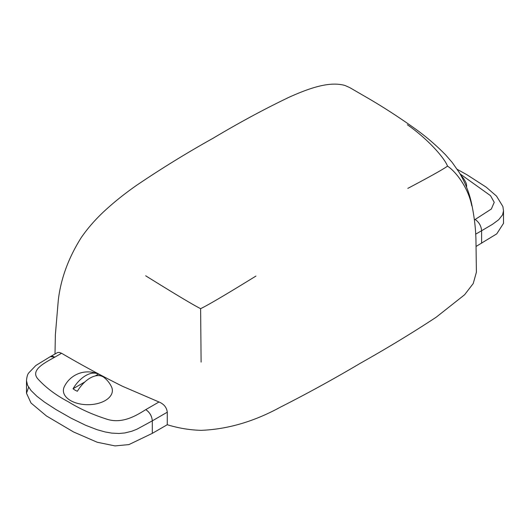 <?xml version="1.0" encoding="UTF-8"?>
<svg xmlns="http://www.w3.org/2000/svg" width="530" height="530" viewBox="0 0 530 530"><rect width="100%" height="100%" fill="white"/><g stroke="black" fill="none" stroke-linecap="round" stroke-linejoin="round"><path stroke-width="0.79" d="M28.627 387.264L26.5 393.233L31.025 403.025L46.448 415.957L73.564 431.97L97.189 442.239L115.023 445.909L128.922 444.591L152.309 433.354L167.261 424.722C178.564 428.187 189.873 430.055 201.188 430.34C227.688 429.287 254.102 421.555 280.423 407.139C306.91 393.737 333.522 379.129 360.274 363.302C387.675 347.859 412.983 332.495 436.197 317.205L464.598 294.76L473.23 283.523L476.397 272.241L475.96 240.256C475.701 227.966 474.125 215.226 471.25 202.056C468.977 192.092 465.002 182.28 459.331 172.634L452.156 162.392L445.544 154.8C435.7 144.803 425.404 136.011 414.672 128.419C397.765 116.361 380.851 105.496 363.925 95.824L349.687 87.563L344.937 85.462C329.527 81.123 309.851 87.967 289.493 97.05C264.702 108.895 239.215 122.642 213.034 138.277C186.852 152.872 161.365 168.56 136.568 185.341C124.987 193.423 114.493 201.798 105.079 210.45C95.665 219.109 87.682 228.211 81.13 237.771C68.297 258.209 60.678 279.138 58.26 300.563L55.378 334.675L55.001 353.934M460.093 173.913L490.535 195.683L494.225 202.327L491.343 209.019L475.158 219.46C479.047 222.216 481.2 225.972 481.604 230.735L492.469 224.336L498.677 219.758L502.572 214.849L503.5 210.86L503.5 223.362L496.749 233.862L476.172 246.377M75.021 390.12A18.179 10.494 180 0 1 73.041 388.762A25.983 14.999 -60 0 1 97.58 373.756A25.983 14.999 -60 0 1 98.388 374.127A18.179 10.494 180 0 1 100.269 375.015A18.179 10.494 180 0 1 100.733 375.273A18.179 10.494 0 0 1 102.714 376.631A25.983 14.999 -60 0 0 77.373 391.259A18.179 10.494 0 0 1 75.021 390.12M100.269 375.015A26.162 26.162 0 0 1 111.499 386.807A24.499 14.144 180 0 1 87.881 404.701A24.499 14.144 180 0 1 64.256 386.807A26.162 26.162 0 0 1 97.58 373.756M73.041 388.762L84.886 381.925M95.201 375.969L98.388 374.127M50.304 356.65L52.39 356.253L54.868 357.121L50.297 356.65L35.861 365.488L28.567 373.107C27.454 374.65 26.765 377.194 26.5 380.719L27.553 385.264L31.032 390.524L36.901 396.274L44.606 402.177L55.975 409.558L71.046 418.15L85.588 425.252L97.109 429.711L105.178 431.963L111.737 433.109L118.992 433.48L124.795 432.957L131.705 431.268L136.892 429.234L152.309 420.853C151.924 416.076 149.751 412.327 145.79 409.617L159 401.992L122.384 386.231C101.197 375.618 80.918 364.627 61.553 353.258L54.868 357.121C44.904 362.705 29.965 370.033 37.902 378.93C45.699 387.549 55.862 395.181 68.39 401.806C79.387 408.637 91.882 414.327 105.881 418.866C121.622 424.484 135.872 415.878 145.77 409.63C149.712 412.353 151.898 416.096 152.309 420.853L167.281 412.208L167.261 424.722M145.677 275.799C167.275 289.214 191.277 303.948 200.618 308.665L201.108 362.109M255.937 276.07C233.048 290.188 209.847 304.22 200.618 308.665M159 401.992C163.936 404.039 166.698 407.451 167.281 412.208M50.297 356.65L57.657 352.516L59.294 352.43L61.553 353.258M460.901 175.317A26.162 26.162 0 0 1 465.744 182.287A24.499 14.144 180 0 1 466.539 187.169M407.822 188.382C430.506 176.397 443.736 168.977 447.519 166.115C455.608 171.455 468.195 187.249 471.793 205.832M407.338 124.722C427.67 138.88 444.412 157.807 447.519 166.115M475.158 219.46L474.396 219.897M481.604 243.237L481.604 230.735C481.22 225.959 479.067 222.202 475.138 219.473M152.309 433.354L152.309 420.853M481.604 230.735L475.655 234.174M503.5 210.86L502.904 206.567L496.544 196.126L486.169 187.136L466.897 174.728L457.224 169.335M26.5 393.233L26.5 380.732"/></g></svg>
